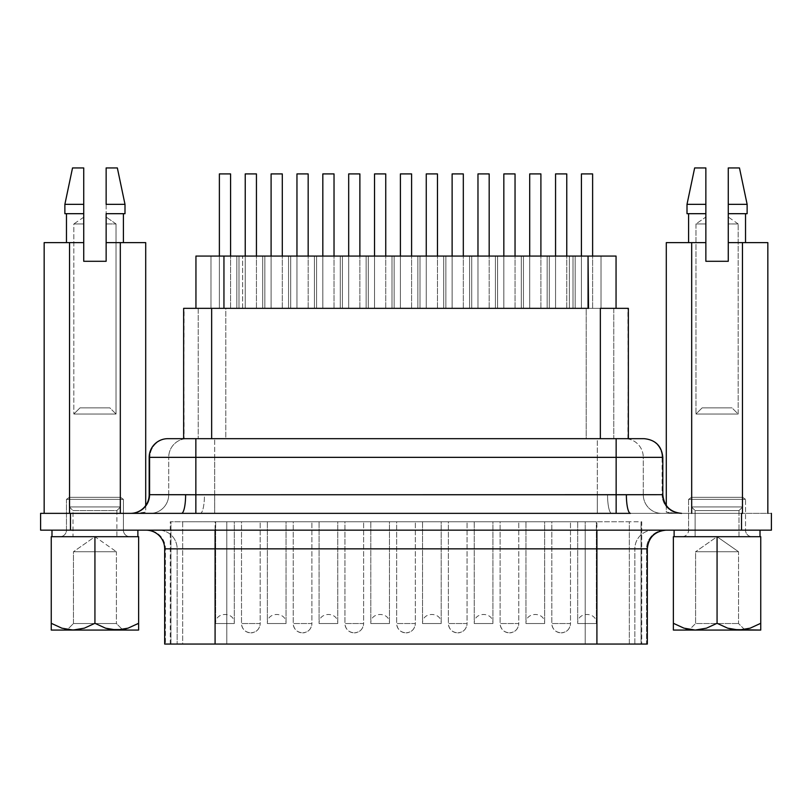 <?xml version="1.0" encoding="UTF-8"?>
<svg xmlns="http://www.w3.org/2000/svg" width="812" height="812" viewBox="0 0 812 812"><rect width="100%" height="100%" fill="white"/><g stroke="black" fill="none" stroke-linecap="round" stroke-linejoin="round"><path stroke-width="0.61" stroke-dasharray="4.06 3.04" d="M647.326 644.058L170.317 644.058L596.911 644.058L215.089 644.058L215.089 521.761L170.276 521.761L170.956 521.761L170.956 644.058L182.67 644.058L182.67 521.761L170.956 521.761L170.956 644.058L170.276 644.058L215.089 644.058L215.089 521.761L596.911 521.761L596.911 644.058L641.724 644.058L629.33 644.058L641.044 644.058L641.044 521.761L641.724 521.761L641.724 644.058L641.724 521.761L596.911 521.761L596.911 644.058L641.724 644.058L641.044 644.058L641.044 521.761L629.33 521.761L629.33 644.058L226.802 644.058L585.198 644.058L585.198 530.165L585.198 548.841L226.802 548.841L226.802 530.165L226.802 644.058L182.67 644.058L182.67 521.761L226.802 521.761L226.802 644.058L226.802 548.841L177.158 548.841A18.676 18.392 -90 0 0 158.766 530.165A18.676 18.392 90 0 1 177.158 548.841L177.158 644.058L177.158 548.841L165.435 548.841A18.676 18.392 -90 0 0 147.053 530.165A18.676 18.392 90 0 1 165.435 548.841L165.435 644.058L165.435 548.841L646.565 548.841L646.565 644.058L634.842 644.058L634.842 548.841L634.842 644.058L585.198 644.058L585.198 521.761L226.802 521.761L226.802 644.058L585.198 644.058L585.198 521.761L629.33 521.761L629.33 644.058L585.198 644.058L585.198 548.841L634.842 548.841A18.676 18.392 -90 0 1 653.234 530.165L665.992 530.165M149.885 457.349L214.683 457.349L214.683 494.762L597.317 494.762L597.317 457.349L214.683 457.349L214.683 494.762L168.713 494.691L168.713 457.349L168.713 494.691L149.885 494.691L149.885 457.349L149.885 494.691L149.175 494.691L149.885 494.691A18.676 18.392 90 0 1 131.493 513.357L680.507 513.357A18.676 18.392 -90 0 1 662.115 494.691L662.115 457.349L662.825 457.349L643.287 457.349L643.287 494.691L662.115 494.691L662.115 457.349L643.287 457.349L643.287 494.691L597.317 494.762L597.317 457.349L643.287 457.349L214.683 457.349L214.683 438.673L168.267 438.673A18.676 18.392 -90 0 0 149.885 457.349A18.676 18.392 90 0 1 168.267 438.673L597.317 438.673L214.683 438.673L214.683 457.349L168.713 457.349A18.676 18.392 90 0 1 187.105 438.673A18.676 18.392 -90 0 0 168.713 457.349L149.885 457.349M106.139 204.35L106.139 213.688L124.997 213.688L106.139 213.688L106.139 261.291L83.727 261.291L83.727 223.95L83.727 261.291L106.139 261.291L106.139 223.95L106.139 261.291L83.727 261.291L83.727 223.95L73.831 223.95L83.727 223.95L83.727 219.362L83.727 223.95L73.831 223.95L73.831 414.029L116.035 414.029L116.035 223.95L106.139 217.027L116.035 223.95L106.139 223.95L116.035 223.95L106.139 223.95L106.139 217.21L106.139 261.291L83.727 261.291L83.727 213.688L64.869 213.688L83.727 213.688L83.727 204.35L64.869 204.35L83.727 204.35L83.727 167.942L72.532 167.942L83.727 167.942L83.727 242.626L66.462 242.626L83.727 242.626L69.548 242.626L69.548 513.357L44.163 513.357L120.318 513.357L120.318 242.626L145.703 242.626L106.139 242.626L123.404 242.626L106.139 242.626L123.404 242.626L106.139 242.626L106.139 261.291L83.727 261.291L106.139 261.291L106.139 223.95L116.035 223.95L116.035 414.029L73.831 414.029L116.035 414.029L109.874 407.868L79.992 407.868L73.831 414.029L73.831 223.95L83.727 223.95L83.727 261.291L83.727 242.626L69.548 242.626L69.548 513.357L150.332 513.357A18.676 18.392 -90 0 0 168.713 494.691A18.676 18.392 90 0 1 150.332 513.357L200.371 513.357A18.676 4.09 -90 0 0 204.462 494.691L149.885 494.691A18.676 18.392 -90 0 1 131.493 513.357L181.543 513.357L120.318 513.357L120.318 242.626L106.139 242.626L106.139 213.688L123.404 213.688L106.139 213.688L106.139 204.35L124.997 204.35L106.139 204.35L106.139 167.942L117.344 167.942L106.139 167.942M685.551 628.661L689.52 629.564L695.59 623.525L738.534 623.525L695.59 623.525L689.063 630.061L745.071 630.061L738.534 623.525L738.534 551.734L695.59 551.734L695.59 623.525L738.534 623.525L695.59 623.525L695.59 551.734L738.534 551.734L717.067 536.702L695.59 551.734L717.067 536.702L760.012 536.702L674.122 536.702L752.074 536.702A6.537 6.537 0 0 1 745.538 530.165L688.596 530.165L688.596 499.36L745.538 499.36L745.538 530.165L688.596 530.165A6.537 6.537 0 0 1 682.06 536.702L752.074 536.702L673.371 536.702L673.371 623.301L673.371 536.702L717.067 536.702L695.123 536.702L695.123 510.565L739.001 510.565L739.001 536.702L695.123 536.702L739.001 536.702L739.001 510.565L695.123 510.565L691.489 506.921L742.645 506.921L739.001 510.565L742.645 506.921L691.489 506.921L691.489 497.33L742.645 497.33L742.645 506.921L742.645 497.33L691.489 497.33L688.596 499.36L745.538 499.36L742.645 497.33L745.538 499.36L688.596 499.36L691.489 497.33L742.645 497.33L691.489 497.33L691.489 506.921L742.645 506.921L691.489 506.921L695.123 510.565L739.001 510.565L695.123 510.565L695.123 536.702L721.35 536.702L717.067 536.702L717.067 623.301L717.067 536.702L738.534 551.734L695.59 551.734L738.534 551.734L738.534 623.525L745.071 630.061L689.063 630.061L695.224 630.061L706.511 628.153L717.067 623.301L727.694 628.183L738.91 630.061L750.197 628.153M705.861 219.402L705.861 261.291L705.861 217.027L695.965 223.95L705.861 223.95L695.965 223.95L705.861 223.95L705.861 219.402L705.861 261.291L728.273 261.291L705.861 261.291L705.861 242.626L688.596 242.626L705.861 242.626L688.596 242.626L705.861 242.626L691.682 242.626L691.682 513.357L742.452 513.357L742.452 242.626L767.837 242.626L728.273 242.626L728.273 261.291L728.273 223.95L738.169 223.95L728.273 223.95L728.273 217.027L728.273 223.95L738.169 223.95L738.169 414.029L695.965 414.029L702.126 407.868L732.008 407.868L738.169 414.029L695.965 414.029L738.169 414.029L738.169 223.95L728.273 223.95L728.273 261.291L705.861 261.291L705.861 223.95L695.965 223.95L695.965 414.029L695.965 223.95L705.861 217.027L705.861 217.992M138.629 628.163L138.629 630.061L73.09 630.061L116.776 630.061L105.489 628.153L116.776 630.061L122.45 629.574L116.41 623.525L73.466 623.525L66.929 630.061L138.629 630.061L138.629 536.702L94.933 536.702L73.466 551.734L73.466 623.525L116.41 623.525L122.937 630.061L66.929 630.061L73.466 623.525L73.466 551.734L116.41 551.734L116.41 623.525L73.466 623.525L116.41 623.525L116.41 551.734L73.466 551.734L94.933 536.702L116.41 551.734L94.933 536.702L51.247 536.702L116.877 536.702L116.877 510.565L72.999 510.565L72.999 536.702L137.878 536.702L59.926 536.702A6.537 6.537 0 0 0 66.462 530.165L66.462 499.36L123.404 499.36L123.404 530.165L66.462 530.165L123.404 530.165A6.537 6.537 0 0 0 129.94 536.702L88.102 536.702L94.933 536.702L94.933 623.301L84.306 628.183L73.09 630.061L61.803 628.153M69.355 506.921L72.999 510.565L116.877 510.565L120.511 506.921L69.355 506.921L120.511 506.921L120.511 497.33L69.355 497.33L69.355 506.921L69.355 497.33L120.511 497.33L123.404 499.36L66.462 499.36L69.355 497.33L66.462 499.36L123.404 499.36L120.511 497.33L69.355 497.33L120.511 497.33L120.511 506.921L69.355 506.921L120.511 506.921L116.877 510.565L72.999 510.565L69.355 506.921M674.122 530.165L760.012 530.165L674.122 530.165M137.878 530.165L51.988 530.165L137.878 530.165M575.16 308.347L547.156 308.347L547.156 256.064L575.16 256.064L575.16 308.347L547.156 308.347L575.16 308.347L575.16 256.064L547.156 256.064L575.16 256.064L547.156 256.064L547.156 308.347L575.16 308.347M523.446 308.347L495.432 308.347L495.432 256.064L523.446 256.064L523.446 308.347L495.432 308.347L523.446 308.347L523.446 256.064L495.432 256.064L523.446 256.064L495.432 256.064L495.432 308.347L523.446 308.347M471.721 308.347L443.717 308.347L443.717 256.064L471.721 256.064L471.721 308.347L443.717 308.347L471.721 308.347L471.721 256.064L443.717 256.064L471.721 256.064L443.717 256.064L443.717 308.347L471.721 308.347M420.007 308.347L391.993 308.347L391.993 256.064L420.007 256.064L420.007 308.347L391.993 308.347L420.007 308.347L420.007 256.064L391.993 256.064L420.007 256.064L391.993 256.064L391.993 308.347L420.007 308.347M368.283 308.347L340.279 308.347L340.279 256.064L368.283 256.064L368.283 308.347L340.279 308.347L368.283 308.347L368.283 256.064L340.279 256.064L368.283 256.064L340.279 256.064L340.279 308.347L368.283 308.347M316.568 308.347L288.554 308.347L288.554 256.064L316.568 256.064L316.568 308.347L288.554 308.347L316.568 308.347L316.568 256.064L288.554 256.064L316.568 256.064L288.554 256.064L288.554 308.347L316.568 308.347M601.022 308.347L573.018 308.347L573.018 256.064L601.022 256.064L601.022 308.347L573.018 308.347L601.022 308.347L601.022 256.064L573.018 256.064L601.022 256.064L573.018 256.064L573.018 308.347L601.022 308.347M549.308 308.347L521.294 308.347L521.294 256.064L549.308 256.064L549.308 308.347L521.294 308.347L549.308 308.347L549.308 256.064L521.294 256.064L549.308 256.064L521.294 256.064L521.294 308.347L549.308 308.347M497.583 308.347L469.58 308.347L469.58 256.064L497.583 256.064L497.583 308.347L469.58 308.347L497.583 308.347L497.583 256.064L469.58 256.064L497.583 256.064L469.58 256.064L469.58 308.347L497.583 308.347M445.859 308.347L417.855 308.347L417.855 256.064L445.859 256.064L445.859 308.347L417.855 308.347L445.859 308.347L445.859 256.064L417.855 256.064L445.859 256.064L417.855 256.064L417.855 308.347L445.859 308.347M394.145 308.347L366.141 308.347L366.141 256.064L394.145 256.064L394.145 308.347L366.141 308.347L394.145 308.347L394.145 256.064L366.141 256.064L394.145 256.064L366.141 256.064L366.141 308.347L394.145 308.347M342.42 308.347L314.417 308.347L314.417 256.064L342.42 256.064L342.42 308.347L314.417 308.347L342.42 308.347L342.42 256.064L314.417 256.064L342.42 256.064L314.417 256.064L314.417 308.347L342.42 308.347M290.706 308.347L262.692 308.347L262.692 256.064L290.706 256.064L290.706 308.347L262.692 308.347L290.706 308.347L290.706 256.064L262.692 256.064L290.706 256.064L262.692 256.064L262.692 308.347L290.706 308.347M264.844 308.347L236.84 308.347L236.84 256.064L264.844 256.064L264.844 308.347L236.84 308.347L264.844 308.347L264.844 256.064L236.84 256.064L264.844 256.064L236.84 256.064L236.84 308.347L264.844 308.347M238.982 308.347L210.978 308.347L210.978 256.064L238.982 256.064L238.982 308.347L210.978 308.347L238.982 308.347L238.982 256.064L210.978 256.064L238.982 256.064L210.978 256.064L210.978 308.347L238.982 308.347M627.93 438.673L628.356 308.347L183.674 308.347L184.07 438.673L628.356 438.673L627.93 308.347L613.77 308.347L613.77 438.673L586.193 438.673L586.193 308.347L225.807 308.347L225.807 438.673L183.644 438.673L184.07 308.347L198.23 308.347L198.23 438.673L198.23 308.347L225.807 308.347L225.807 438.673L586.193 438.673L586.193 308.347L613.77 308.347L613.77 438.673L627.93 438.673M728.273 217.687L728.273 261.291L728.273 213.688L747.131 213.688L728.273 213.688L728.273 242.626L745.538 242.626L728.273 242.626L742.452 242.626L742.452 513.357L767.837 513.357L680.507 513.357A18.676 18.392 90 0 1 662.115 494.691L204.462 494.691A18.676 4.09 90 0 1 200.371 513.357L214.683 513.357L214.683 494.762L214.683 513.357L597.317 513.357L597.317 494.762L597.317 513.357L741.529 513.357L611.629 513.357A18.676 4.09 -90 0 1 607.538 494.691A18.676 4.09 90 0 0 611.629 513.357L661.668 513.357A18.676 18.392 -90 0 1 643.287 494.691A18.676 18.392 90 0 0 661.668 513.357L691.682 513.357L691.682 242.626L666.297 242.626L705.861 242.626L705.861 213.688L687.003 213.688L705.861 213.688L689.794 213.688L705.861 213.688L705.861 261.291L728.273 261.291L728.273 219.362M165.435 644.058L177.158 644.058L165.435 644.058M250.837 632.863C256.511 632.304 259.627 629.188 260.175 623.525L241.509 623.525C242.057 629.188 245.173 632.304 250.837 632.863A9.338 9.338 0 0 1 241.509 623.525L260.175 623.525L260.175 521.761L241.509 521.761L241.509 623.525L241.509 521.761L260.175 521.761L242.22 521.761L260.175 521.761L260.175 623.525L241.509 623.525L260.175 623.525A9.338 9.338 0 0 1 250.837 632.863M302.561 632.863C308.235 632.304 311.341 629.188 311.899 623.525L293.223 623.525C293.782 629.188 296.887 632.304 302.561 632.863A9.338 9.338 0 0 1 293.223 623.525L311.899 623.525L311.899 521.761L293.223 521.761L293.223 623.525L293.223 521.761L311.899 521.761L293.934 521.761L311.899 521.761L311.899 623.525L293.223 623.525L311.899 623.525A9.338 9.338 0 0 1 302.561 632.863M354.276 632.863C359.949 632.304 363.065 629.188 363.614 623.525L344.948 623.525C345.496 629.188 348.612 632.304 354.276 632.863A9.338 9.338 0 0 1 344.948 623.525L363.614 623.525L363.614 521.761L344.948 521.761L344.948 623.525L344.948 521.761L363.614 521.761L345.658 521.761L363.614 521.761L363.614 623.525L344.948 623.525L363.614 623.525A9.338 9.338 0 0 1 354.276 632.863M406 632.863C411.674 632.304 414.78 629.188 415.338 623.525L396.662 623.525C397.22 629.188 400.326 632.304 406 632.863A9.338 9.338 0 0 1 396.662 623.525L415.338 623.525L415.338 521.761L396.662 521.761L396.662 623.525L396.662 521.761L415.338 521.761L397.372 521.761L415.338 521.761L415.338 623.525L396.662 623.525L415.338 623.525A9.338 9.338 0 0 1 406 632.863M457.724 632.863C463.388 632.304 466.504 629.188 467.052 623.525L448.386 623.525C448.934 629.188 452.051 632.304 457.724 632.863A9.338 9.338 0 0 1 448.386 623.525L467.052 623.525L467.052 521.761L448.386 521.761L448.386 623.525L448.386 521.761L467.052 521.761L449.097 521.761L467.052 521.761L467.052 623.525L448.386 623.525L467.052 623.525A9.338 9.338 0 0 1 457.724 632.863M509.439 632.863C515.112 632.304 518.218 629.188 518.777 623.525L500.101 623.525C500.659 629.188 503.765 632.304 509.439 632.863A9.338 9.338 0 0 1 500.101 623.525L518.777 623.525L518.777 521.761L500.101 521.761L500.101 623.525L500.101 521.761L518.777 521.761L500.811 521.761L518.777 521.761L518.777 623.525L500.101 623.525L518.777 623.525A9.338 9.338 0 0 1 509.439 632.863M561.163 632.863C566.827 632.304 569.943 629.188 570.491 623.525L551.825 623.525C552.373 629.188 555.489 632.304 561.163 632.863A9.338 9.338 0 0 1 551.825 623.525L570.491 623.525L570.491 521.761L551.825 521.761L551.825 623.525L551.825 521.761L570.491 521.761L552.536 521.761L570.491 521.761L570.491 623.525L551.825 623.525L570.491 623.525A9.338 9.338 0 0 1 561.163 632.863M215.647 521.761L215.647 623.525L234.313 623.525L234.313 521.761L215.647 521.761L234.313 521.761L216.357 521.761L234.313 521.761L234.313 623.525L215.647 623.525L215.647 521.761M267.361 521.761L267.361 623.525L286.037 623.525L286.037 521.761L267.361 521.761L286.037 521.761L268.072 521.761L286.037 521.761L286.037 623.525L267.361 623.525L267.361 521.761M319.086 521.761L319.086 623.525L337.751 623.525L337.751 521.761L319.086 521.761L337.751 521.761L319.796 521.761L337.751 521.761L337.751 623.525L319.086 623.525L319.086 521.761M370.8 521.761L370.8 623.525L389.476 623.525L389.476 521.761L370.8 521.761L389.476 521.761L371.51 521.761L389.476 521.761L389.476 623.525L370.8 623.525L370.8 521.761M422.524 521.761L422.524 623.525L441.2 623.525L441.2 521.761L422.524 521.761L441.2 521.761L423.235 521.761L441.2 521.761L441.2 623.525L422.524 623.525L422.524 521.761M474.249 521.761L474.249 623.525L492.914 623.525L492.914 521.761L474.249 521.761L492.914 521.761L474.959 521.761L492.914 521.761L492.914 623.525L474.249 623.525L474.249 521.761M525.963 521.761L525.963 623.525L544.639 623.525L544.639 521.761L525.963 521.761L544.639 521.761L526.673 521.761L544.639 521.761L544.639 623.525L525.963 623.525L525.963 521.761M577.687 521.761L577.687 623.525L596.353 623.525L596.353 521.761L577.687 521.761L596.353 521.761L578.398 521.761L596.353 521.761L596.353 623.525L577.687 623.525L577.687 521.761M771.4 513.357L741.529 513.357L771.4 513.357L771.4 530.165L771.4 513.357M116.877 536.702L72.999 536.702L72.999 510.565L116.877 510.565L116.877 536.702M705.861 167.942L694.656 167.942L705.861 167.942L705.861 204.35L687.003 204.35L705.861 204.35L705.861 213.688L705.861 204.35M739.468 167.942L728.273 167.942L739.468 167.942M728.273 204.35L728.273 167.942L728.273 204.35L747.131 204.35L728.273 204.35L728.273 213.688L728.273 204.35M113.193 213.688L122.206 213.688L113.193 213.688M555.56 308.347L566.766 308.347L555.56 308.347L566.766 308.347L566.766 173.91L566.766 308.347L555.56 308.347L555.56 173.91L555.56 308.347M503.836 308.347L515.041 308.347L503.836 308.347L515.041 308.347L515.041 173.91L515.041 308.347L503.836 308.347L503.836 173.91L503.836 308.347M452.122 308.347L463.317 308.347L452.122 308.347L463.317 308.347L463.317 173.91L463.317 308.347L452.122 308.347L452.122 173.91L452.122 308.347M400.397 308.347L411.603 308.347L400.397 308.347L411.603 308.347L411.603 173.91L411.603 308.347L400.397 308.347L400.397 173.91L400.397 308.347M348.683 308.347L359.878 308.347L348.683 308.347L359.878 308.347L359.878 173.91L359.878 308.347L348.683 308.347L348.683 173.91L348.683 308.347M296.959 308.347L308.164 308.347L296.959 308.347L308.164 308.347L308.164 173.91L308.164 308.347L296.959 308.347L296.959 173.91L296.959 308.347M245.234 308.347L256.44 308.347L245.234 308.347L256.44 308.347L256.44 173.91L256.44 308.347L245.234 308.347L245.234 173.91L245.234 308.347M581.422 308.347L592.618 308.347L581.422 308.347L592.618 308.347L592.618 173.91L592.618 308.347L581.422 308.347L581.422 173.91L581.422 308.347M529.698 308.347L540.904 308.347L529.698 308.347L540.904 308.347L540.904 173.91L540.904 308.347L529.698 308.347L529.698 173.91L529.698 308.347M477.974 308.347L489.179 308.347L477.974 308.347L489.179 308.347L489.179 173.91L489.179 308.347L477.974 308.347L477.974 173.91L477.974 308.347M426.259 308.347L437.465 308.347L426.259 308.347L437.465 308.347L437.465 173.91L437.465 308.347L426.259 308.347L426.259 173.91L426.259 308.347M374.535 308.347L385.741 308.347L374.535 308.347L385.741 308.347L385.741 173.91L385.741 308.347L374.535 308.347L374.535 173.91L374.535 308.347M322.821 308.347L334.026 308.347L322.821 308.347L334.026 308.347L334.026 173.91L334.026 308.347L322.821 308.347L322.821 173.91L322.821 308.347M271.096 308.347L282.302 308.347L271.096 308.347L282.302 308.347L282.302 173.91L282.302 308.347L271.096 308.347L271.096 173.91L271.096 308.347M219.382 308.347L230.578 308.347L219.382 308.347L230.578 308.347L230.578 173.91L230.578 308.347L219.382 308.347L219.382 173.91L219.382 308.347M585.198 521.761L170.317 521.761L585.198 521.761M596.353 623.525L577.687 623.525L596.353 623.525C596.932 611.477 577.109 611.477 577.687 623.525M544.639 623.525L525.963 623.525L544.639 623.525C545.217 611.477 525.384 611.477 525.963 623.525M492.914 623.525L474.249 623.525L492.914 623.525C493.493 611.477 473.67 611.477 474.249 623.525M441.2 623.525L422.524 623.525L441.2 623.525C441.779 611.477 421.946 611.477 422.524 623.525M389.476 623.525L370.8 623.525L389.476 623.525C390.054 611.477 370.231 611.477 370.8 623.525M337.751 623.525L319.086 623.525L337.751 623.525C338.33 611.477 318.507 611.477 319.086 623.525M286.037 623.525L267.361 623.525L286.037 623.525C286.616 611.477 266.783 611.477 267.361 623.525M234.313 623.525L215.647 623.525L234.313 623.525C234.891 611.477 215.068 611.477 215.647 623.525M647.276 644.058L646.565 644.058L646.565 548.841L647.326 548.841M741.529 530.165L741.529 513.357L741.529 530.165L70.471 530.165L70.471 513.357L70.471 530.165L40.6 530.165L40.6 513.357L40.6 530.165L741.529 530.165M644.129 438.673L597.317 438.673L597.317 457.349L597.317 438.673L624.895 438.673A18.676 18.392 -90 0 1 643.287 457.349A18.676 18.392 90 0 0 624.895 438.673L643.733 438.673A18.676 18.392 -90 0 1 662.115 457.349A18.676 18.392 90 0 0 643.733 438.673M600.352 438.673L183.674 438.673L600.352 438.673M569.374 308.347L242.159 308.347L616.054 308.347L616.054 256.064L569.374 256.064L569.374 308.347L569.374 256.064L242.626 256.064L242.626 308.347L569.374 308.347M242.626 308.347L242.626 256.064L195.946 256.064L195.946 308.347L242.626 308.347M195.946 308.347L195.946 256.064L616.054 256.064L616.054 308.347L195.946 308.347M230.578 173.91L219.382 173.91L230.578 173.91M282.302 173.91L271.096 173.91L282.302 173.91M334.026 173.91L322.821 173.91L334.026 173.91M385.741 173.91L374.535 173.91L385.741 173.91M437.465 173.91L426.259 173.91L437.465 173.91M489.179 173.91L477.974 173.91L489.179 173.91M540.904 173.91L529.698 173.91L540.904 173.91M592.618 173.91L581.422 173.91L592.618 173.91M256.44 173.91L245.234 173.91L256.44 173.91M308.164 173.91L296.959 173.91L308.164 173.91M359.878 173.91L348.683 173.91L359.878 173.91M411.603 173.91L400.397 173.91L411.603 173.91M463.317 173.91L452.122 173.91L463.317 173.91M515.041 173.91L503.836 173.91L515.041 173.91M566.766 173.91L555.56 173.91L566.766 173.91M666.297 505.531L666.297 512.118L671.504 513.357L666.297 512.118L666.297 505.531M676.081 513.357L666.297 512.118L676.081 513.357M69.548 242.626L44.163 242.626L69.548 242.626M145.703 505.531L145.703 512.118L135.919 513.357L145.703 512.118L145.703 505.531M140.496 513.357L145.703 512.118L140.496 513.357M59.926 536.702L129.94 536.702A6.537 6.537 0 0 1 123.404 530.165L66.462 530.165A6.537 6.537 0 0 1 59.926 536.702M83.727 219.362L83.727 217.738M83.727 217.22L73.831 223.95M83.727 221.575L83.727 223.95L83.727 221.575M66.462 499.36L66.462 530.165L123.404 530.165L123.404 499.36L66.462 499.36M106.139 223.95L106.139 219.402L106.139 223.95M106.139 217.707L106.139 219.392M682.06 536.702L710.236 536.702L682.06 536.702A6.537 6.537 0 0 0 688.596 530.165L745.538 530.165A6.537 6.537 0 0 0 752.074 536.702L682.06 536.702M688.596 499.36L688.596 530.165L745.538 530.165L745.538 499.36L688.596 499.36M728.273 261.291L705.861 261.291L728.273 261.291M109.874 407.868L79.992 407.868L109.874 407.868L116.035 414.029L73.831 414.029L79.992 407.868L109.874 407.868M51.247 623.301L51.247 536.702L51.247 630.061L78.744 629.574L84.306 628.183L94.933 623.301L94.933 536.702L138.629 536.702L138.629 623.301L128.002 628.183M105.489 628.153L94.933 623.301L105.489 628.153M73.466 551.734L116.41 551.734L73.466 551.734M67.345 629.564L73.09 630.061L51.247 630.061M61.844 628.173L64.747 629.006M122.937 630.061L66.929 630.061L122.937 630.061M138.629 623.301L138.629 624.174M128.032 628.173L137.421 623.981M122.48 629.564L126.439 628.661M760.753 624.174L760.753 536.702L717.067 536.702L760.753 536.702L760.753 630.061L738.91 630.061L744.655 629.564M739.001 536.702L721.35 536.702L739.001 536.702M732.008 407.868L702.126 407.868L732.008 407.868L702.126 407.868L695.965 414.029L738.169 414.029L732.008 407.868M689.55 629.574L695.224 630.061L673.371 630.061L673.371 623.301L683.998 628.183L673.392 623.311M747.253 629.006L750.156 628.173M760.753 630.061L733.256 629.574L727.694 628.183L717.067 623.301L706.511 628.153L695.224 630.061L738.91 630.061L673.371 630.061L673.371 628.163M745.071 630.061L689.063 630.061L745.071 630.061M653.234 530.165A18.676 18.392 90 0 0 634.842 548.841L646.565 548.841A18.676 18.392 -90 0 1 664.947 530.165L653.234 530.165M664.947 530.165A18.676 18.392 90 0 0 646.565 548.841M738.169 223.95L728.273 217.027M170.276 644.058L170.276 521.761"/><path stroke-width="1.22" d="M215.089 530.165L215.089 548.841L164.674 548.841A18.676 18.676 0 0 0 145.998 530.165A18.676 18.676 0 0 1 164.674 548.841L164.674 644.058L164.674 548.841L215.089 548.841L215.089 644.058L647.326 644.058L647.326 548.841L596.911 548.841L596.911 644.058L596.911 548.841L215.089 548.841L215.089 530.165M149.175 457.349L195.854 457.349L195.854 494.762L616.146 494.762L616.146 457.349L195.854 457.349L195.854 438.673L167.851 438.673A18.676 18.676 0 0 0 149.175 457.349L149.175 494.691A18.676 18.676 0 0 1 130.499 513.357A18.676 18.676 0 0 0 149.175 494.691L195.854 494.762L195.854 457.349L149.175 457.349A18.676 18.676 0 0 1 167.851 438.673L644.129 438.673M149.175 494.691L185.623 494.691A18.676 4.09 -90 0 1 181.543 513.357L70.471 513.357L181.543 513.357A18.676 4.09 90 0 0 185.623 494.691L195.854 494.762L195.854 513.357L181.543 513.357L195.854 513.357L195.854 494.762L662.825 494.691L662.825 457.349L662.825 494.691C663.952 506.008 670.184 512.23 681.501 513.357M744.584 629.574L747.253 629.006M689.55 629.564L685.551 628.661M67.416 629.574L64.747 629.006M122.45 629.564L126.439 628.661M674.122 536.702L674.122 530.165L674.122 536.702L760.012 536.702L760.012 530.165L760.012 536.702L674.122 536.702M137.878 536.702L137.878 530.165L137.878 536.702L94.933 536.702L138.629 536.702L51.988 536.702L137.878 536.702M51.988 530.165L51.988 536.702L51.988 530.165M628.356 308.347L628.356 438.673L628.356 308.347L600.352 308.347L628.356 308.347M123.404 213.688L123.404 242.626L123.404 213.688M124.997 204.35L124.997 213.688L124.997 204.35L117.344 167.942L124.997 204.35L106.139 204.35L106.139 167.942L117.344 167.942L106.139 167.942L106.139 204.35L124.997 204.35M705.861 217.707L705.861 219.392M705.861 242.626L705.861 204.35L687.003 204.35L687.003 213.688L705.861 213.688L687.003 213.688L687.003 204.35L705.861 204.35L705.861 167.942L694.656 167.942L687.003 204.35L694.656 167.942L705.861 167.942L705.861 261.291L728.273 261.291L728.273 242.626L767.837 242.626L767.837 513.357L767.837 242.626L742.452 242.626L742.452 513.357L742.452 242.626L728.273 242.626L728.273 213.688L747.131 213.688L728.273 213.688L728.273 261.291L705.861 261.291L705.861 242.626L691.682 242.626L705.861 242.626M688.596 213.688L688.596 242.626L688.596 213.688M630.457 513.357L195.854 513.357L616.146 513.357L616.146 494.762L616.146 513.357L630.457 513.357A18.676 4.09 90 0 1 626.377 494.691L626.367 494.691A18.676 4.09 -90 0 0 630.457 513.357M51.247 536.702L94.933 536.702L51.247 536.702L51.247 623.301L51.247 536.702M666.297 242.626L691.682 242.626L691.682 513.357L691.682 242.626L666.297 242.626L666.297 505.531L666.297 242.626M728.273 167.942L739.468 167.942L728.273 167.942L728.273 204.35L747.131 204.35L728.273 204.35L728.273 213.688L728.273 167.942M728.273 219.362L728.273 217.687M106.139 242.626L145.703 242.626L145.703 505.531L145.703 242.626L120.318 242.626L120.318 513.357L120.318 242.626L106.139 242.626L106.139 261.291L106.139 213.688L124.997 213.688L106.139 213.688L106.139 242.626M106.139 204.35L106.139 167.942M106.139 219.392L106.139 217.707M40.6 513.357L70.471 513.357L70.471 530.165L741.529 530.165L741.529 513.357L741.529 530.165L771.4 530.165L771.4 513.357L771.4 530.165L70.471 530.165L70.471 513.357L40.6 513.357L40.6 530.165L40.6 513.357M588.517 308.347L211.648 308.347L223.95 308.347L223.95 256.064L223.95 308.347L588.05 308.347L588.05 256.064L588.517 308.347M647.276 644.058L164.674 644.058L215.089 644.058L215.089 548.841L596.911 548.841L596.911 530.165L596.911 548.841L647.316 548.841C648.463 537.524 654.685 531.292 666.002 530.165M40.6 530.165L70.471 530.165L40.6 530.165M662.825 457.349C661.699 446.032 655.477 439.81 644.149 438.673L616.146 438.673L616.146 457.349L662.825 457.349L616.146 457.349L616.146 494.762L662.825 494.691M183.674 308.347L211.648 308.347L211.648 438.673L211.648 308.347L183.644 308.347L183.644 438.673M600.352 438.673L600.352 308.347L600.352 438.673M195.946 256.064L195.946 308.347L195.946 256.064L616.054 256.064L616.054 308.347L616.054 256.064L195.946 256.064M230.578 256.064L230.578 173.91L230.578 256.064M219.382 173.91L219.382 256.064L219.382 173.91L230.578 173.91L219.382 173.91M282.302 256.064L282.302 173.91L282.302 256.064M271.096 173.91L271.096 256.064L271.096 173.91L282.302 173.91L271.096 173.91M334.026 256.064L334.026 173.91L334.026 256.064M322.821 173.91L322.821 256.064L322.821 173.91L334.026 173.91L322.821 173.91M385.741 256.064L385.741 173.91L385.741 256.064M374.535 173.91L374.535 256.064L374.535 173.91L385.741 173.91L374.535 173.91M437.465 256.064L437.465 173.91L437.465 256.064M426.259 173.91L426.259 256.064L426.259 173.91L437.465 173.91L426.259 173.91M489.179 256.064L489.179 173.91L489.179 256.064M477.974 173.91L477.974 256.064L477.974 173.91L489.179 173.91L477.974 173.91M540.904 256.064L540.904 173.91L540.904 256.064M529.698 173.91L529.698 256.064L529.698 173.91L540.904 173.91L529.698 173.91M592.618 256.064L592.618 173.91L592.618 256.064M581.422 173.91L581.422 256.064L581.422 173.91L592.618 173.91L581.422 173.91M256.44 256.064L256.44 173.91L256.44 256.064M245.234 173.91L245.234 256.064L245.234 173.91L256.44 173.91L245.234 173.91M308.164 256.064L308.164 173.91L308.164 256.064M296.959 173.91L296.959 256.064L296.959 173.91L308.164 173.91L296.959 173.91M359.878 256.064L359.878 173.91L359.878 256.064M348.683 173.91L348.683 256.064L348.683 173.91L359.878 173.91L348.683 173.91M411.603 256.064L411.603 173.91L411.603 256.064M400.397 173.91L400.397 256.064L400.397 173.91L411.603 173.91L400.397 173.91M463.317 256.064L463.317 173.91L463.317 256.064M452.122 173.91L452.122 256.064L452.122 173.91L463.317 173.91L452.122 173.91M515.041 256.064L515.041 173.91L515.041 256.064M503.836 173.91L503.836 256.064L503.836 173.91L515.041 173.91L503.836 173.91M566.766 256.064L566.766 173.91L566.766 256.064M555.56 173.91L555.56 256.064L555.56 173.91L566.766 173.91L555.56 173.91M44.163 242.626L83.727 242.626L83.727 261.291L106.139 261.291L83.727 261.291L83.727 167.942L72.532 167.942L83.727 167.942L83.727 204.35L64.869 204.35L83.727 204.35L83.727 213.688L64.869 213.688L83.727 213.688L83.727 242.626L69.548 242.626L69.548 513.357L69.548 242.626L44.163 242.626L44.163 513.357L44.163 242.626M83.727 217.687L83.727 219.362M705.861 167.942L705.861 204.35M61.834 628.163L51.247 623.301L61.874 628.183L73.09 630.061L84.377 628.153L94.933 623.301L94.933 536.702L94.933 623.301L105.56 628.183L116.776 630.061L128.063 628.153L138.629 623.301L138.629 536.702L138.629 630.061L138.629 623.301L128.063 628.153L122.521 629.564L111.122 629.574L105.56 628.183L94.933 623.301L84.377 628.153L73.09 630.061L138.629 630.061L73.09 630.061L61.874 628.183L51.247 623.301L61.844 628.173M51.247 630.061L73.09 630.061L51.247 630.061L51.247 623.301M51.247 628.173L51.247 629.564M137.421 623.981L138.629 623.301L138.629 630.061M673.371 536.702L760.753 536.702L760.753 623.301L760.753 536.702L717.067 536.702L717.067 623.301L717.067 536.702L673.371 536.702L673.371 623.301L673.371 536.702M750.166 628.163L760.753 623.301L760.753 630.061L760.753 623.301L750.126 628.183L738.91 630.061L727.623 628.153L717.067 623.301L706.44 628.183L695.224 630.061L683.937 628.153L673.371 623.301L673.371 630.061L673.371 623.301L673.371 630.061L695.224 630.061L683.937 628.153L673.371 623.301M750.197 628.153L760.753 623.301L750.197 628.153M760.753 629.564L760.753 628.173L760.753 630.061L733.175 629.564L727.623 628.153L717.067 623.301L706.44 628.183L695.224 630.061L760.753 630.061M760.753 628.173L760.753 623.301M750.126 628.183L738.91 630.061L673.371 630.061M195.854 457.349L616.146 457.349L616.146 438.673L195.854 438.673L195.854 457.349M739.468 167.942L747.131 204.35L747.131 213.688M745.538 213.688L745.538 242.626M72.532 167.942L64.869 204.35L64.869 213.688M66.462 213.688L66.462 242.626"/></g></svg>
